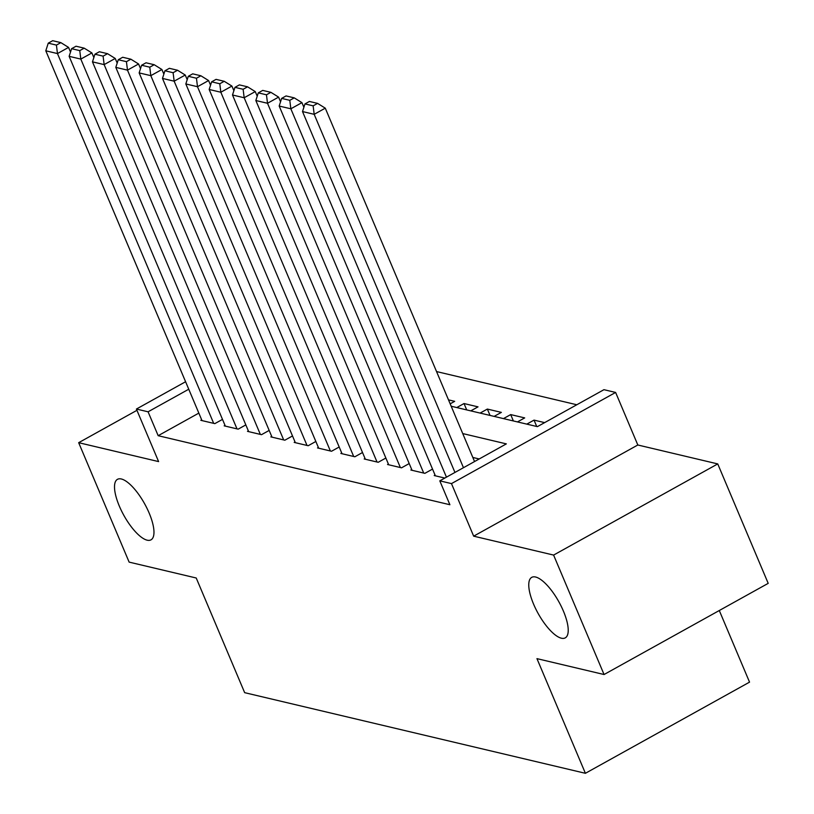 <?xml version="1.0" encoding="UTF-8"?>
<svg xmlns="http://www.w3.org/2000/svg" width="814" height="814" viewBox="0 0 814 814"><rect width="100%" height="100%" fill="white"/><g stroke="black" fill="none" stroke-linecap="round" stroke-linejoin="round"><path stroke-width="1.22" d="M533.557 604.08A34.585 11.884 61 0 1 531.695 577.38A34.585 11.884 61 0 1 563.43 611.151A34.585 11.884 61 0 1 565.282 637.85A34.585 11.884 61 0 1 533.557 604.08M119.302 506.043A34.585 11.884 61 0 1 117.45 479.344A34.585 11.884 61 0 1 149.176 513.115A34.585 11.884 61 0 1 151.038 539.814A34.585 11.884 61 0 1 119.302 506.043M451.19 406.237L537.403 426.638L603.947 389.682L615.618 392.44L451.475 483.608L439.804 480.85L506.349 443.884L462.728 433.567M637.82 444.993L473.667 536.161L553.601 555.077L604.059 674.521L768.202 583.353L717.745 463.919L637.82 444.993L615.618 392.44M719.291 610.52L749.541 682.132L585.398 773.3L244.658 692.663L196.225 578.001L129.131 562.118L78.673 442.684L158.608 461.599L136.406 409.045L185.582 381.735M576.8 404.762L436.538 371.56M553.601 555.077L717.745 463.919M136.945 410.317L78.673 442.684M435.063 475.071L434.218 475.549L444.82 478.062M411.721 469.556L410.877 470.024L424.877 473.341L432.529 469.088M388.39 464.031L387.535 464.499L401.536 467.816L409.198 463.563M365.048 458.506L364.204 458.974L378.205 462.291L385.856 458.038M341.717 452.981L340.863 453.459L354.863 456.766L362.525 452.513M318.376 447.456L317.521 447.934L331.522 451.251L339.184 446.998M295.034 441.941L294.19 442.409L308.191 445.726L315.842 441.473M271.703 436.416L270.848 436.884L284.849 440.201L292.511 435.948M248.362 430.891L247.507 431.359L261.518 434.676L269.169 430.423M225.02 425.366L224.176 425.844L238.176 429.151L245.828 424.898M450.173 403.836L454.68 401.333L448.494 399.867M466.707 409.91L464.021 403.541L478.022 406.858L470.787 410.877M490.048 415.435L487.352 409.066L501.363 412.383L494.118 416.402M513.38 420.96L510.693 414.591L524.694 417.897L517.46 421.917M536.721 426.475L534.035 420.116L544.637 422.619M456.786 407.56L464.021 403.541M480.118 413.085L487.352 409.066M503.459 418.61L510.693 414.591M526.79 424.135L534.035 420.116M198.84 413.105L158.17 435.694L449.888 504.731L439.804 480.85M479.202 458.964L472.822 457.458M201.689 419.841L200.834 420.319L214.835 423.626L222.497 419.383M473.667 536.161L451.475 483.608M158.17 435.694L148.077 411.803L136.406 409.045M604.059 674.521L536.955 658.638L585.398 773.3M188.746 389.224L148.077 411.803M202.004 420.594L45.798 50.804L57.468 53.571L68.559 47.405L60.857 42.633L52.686 40.7L48.25 43.162L56.42 45.096L60.857 42.633M70.513 52.035L68.559 47.405M213.675 423.351L57.468 53.571L56.42 45.096M48.25 43.162L45.798 50.804M225.336 426.119L69.139 56.329L80.81 59.096L91.901 52.93L84.198 48.158L76.028 46.225L71.591 48.687L79.762 50.621L84.198 48.158M93.854 57.56L91.901 52.93M237.006 428.876L80.81 59.096L79.762 50.621M71.591 48.687L69.139 56.329M248.677 431.644L92.47 61.854L104.141 64.611L115.232 58.455L107.529 53.683L99.369 51.75L94.933 54.212L103.093 56.146L107.529 53.683M117.185 63.085L115.232 58.455M260.348 434.401L104.141 64.611L103.093 56.146M94.933 54.212L92.47 61.854M272.018 437.159L115.812 67.379L127.483 70.136L138.573 63.98L130.871 59.198L122.7 57.265L118.264 59.737L126.435 61.671L130.871 59.198M140.527 68.61L138.573 63.98M283.679 439.926L127.483 70.136L126.435 61.671M118.264 59.737L115.812 67.379M295.35 442.684L139.153 72.904L150.814 75.661L161.905 69.505L154.212 64.723L146.042 62.79L141.605 65.252L149.776 67.186L154.212 64.723M163.868 74.135L161.905 69.505M307.02 445.451L150.814 75.661L149.776 67.186M141.605 65.252L139.153 72.904M318.691 448.209L162.485 78.429L174.155 81.186L185.246 75.03L177.544 70.248L169.373 68.315L164.937 70.777L173.107 72.711L177.544 70.248M187.2 79.66L185.246 75.03M330.362 450.966L174.155 81.186L173.107 72.711M164.937 70.777L162.485 78.429M342.033 453.734L185.826 83.944L197.497 86.711L208.588 80.545L200.885 75.773L192.715 73.84L188.278 76.302L196.449 78.236L200.885 75.773M210.541 85.175L208.588 80.545M353.693 456.491L197.497 86.711L196.449 78.236M188.278 76.302L185.826 83.944M365.364 459.259L209.167 89.469L220.828 92.236L231.919 86.07L224.226 81.298L216.056 79.365L211.62 81.827L219.79 83.761L224.226 81.298M233.883 90.7L231.919 86.07M377.035 462.016L220.828 92.236L219.79 83.761M211.62 81.827L209.167 89.469M388.705 464.774L232.499 94.994L244.169 97.751L255.26 91.595L247.558 86.813L239.387 84.89L234.951 87.352L243.121 89.286L247.558 86.813M257.214 96.225L255.26 91.595M400.376 467.541L244.169 97.751L243.121 89.286M234.951 87.352L232.499 94.994M412.047 470.299L255.84 100.519L267.511 103.276L278.602 97.12L270.899 92.338L262.729 90.405L258.292 92.867L266.463 94.8L270.899 92.338M280.555 101.75L278.602 97.12M423.707 473.066L267.511 103.276L266.463 94.8M258.292 92.867L255.84 100.519M435.378 475.824L279.182 106.044L290.842 108.801L301.933 102.645L294.241 97.863L286.07 95.93L281.634 98.392L289.794 100.326L294.241 97.863M303.897 107.275L301.933 102.645M446.448 477.157L290.842 108.801L289.794 100.326M281.634 98.392L279.182 106.044M454.955 472.435L302.513 111.559L314.184 114.326L325.274 108.16L317.572 103.388L309.401 101.455L304.965 103.917L313.136 105.851L317.572 103.388M474.552 461.548L325.274 108.16M463.461 467.704L314.184 114.326L313.136 105.851M304.965 103.917L302.513 111.559"/></g></svg>
